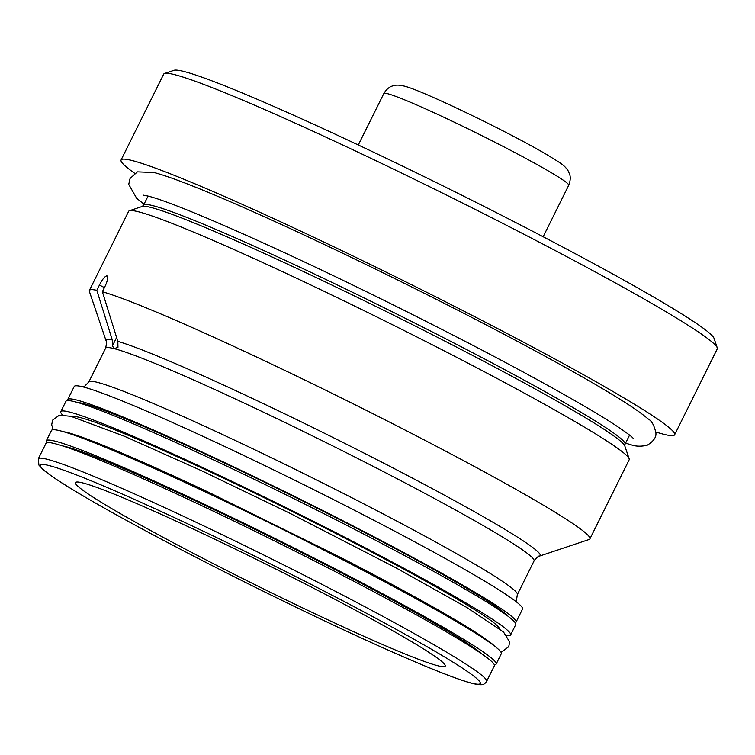 <?xml version="1.0" encoding="UTF-8"?>
<svg xmlns="http://www.w3.org/2000/svg" width="755" height="755" viewBox="0 0 755 755"><rect width="100%" height="100%" fill="white"/><g stroke="black" fill="none" stroke-linecap="round" stroke-linejoin="round"><path stroke-width="1.13" d="M82.908 482.955A206.398 11.636 26.4 0 1 289.24 575.801A206.398 11.636 26.4 0 1 445.233 666.118A206.398 11.636 26.4 0 1 437.815 665.75A206.398 11.636 26.4 0 1 231.492 572.903A206.398 11.636 26.4 0 1 75.491 482.577A206.398 11.636 26.4 0 1 82.908 482.955M96.829 290.326L112.287 339.958A242.289 13.665 -153.6 0 0 106.144 340.986L89.373 291.43A279.397 15.751 26.4 0 1 89.373 290.43A279.397 15.751 26.4 0 1 96.829 290.326L99.443 285.05C102.284 279.407 104.766 276.339 106.899 275.858L107.05 275.915M106.899 275.858C108.248 277.387 107.606 280.917 104.983 286.466L102.369 291.741A279.397 15.751 -153.6 0 1 383.568 419.082A279.397 15.751 -153.6 0 1 589.891 538.9A279.397 15.751 -153.6 0 1 589.098 539.495L539.495 556.105A242.289 13.665 -153.6 0 0 367.921 455.067A242.289 13.665 -153.6 0 0 117.827 341.373L102.369 291.741M116.61 337.476L112.438 345.884L114.184 348.65L117.969 347.3L117.827 341.373M112.287 339.958L112.438 345.884M89.373 290.43L128.643 211.334A279.397 15.751 26.4 0 1 129.435 210.73A279.397 15.751 26.4 0 1 138.675 211.834A279.397 15.751 -153.6 0 1 410.984 333.993A279.397 15.751 -153.6 0 1 629.16 458.795A279.397 15.751 -153.6 0 1 629.16 459.795L589.891 538.9M121.074 159.984L163.693 74.132A309.003 17.422 26.4 0 1 164.571 73.471L174.037 70.3A301.925 17.025 26.4 0 1 184.022 71.499A301.925 17.025 26.4 0 1 478.293 203.501A301.925 17.025 26.4 0 1 714.051 338.372L717.25 347.819A309.003 17.422 26.4 0 1 717.25 348.923L674.63 434.776A309.003 17.422 -153.6 0 0 441.08 299.546A309.003 17.422 -153.6 0 0 132.182 160.541A309.003 17.422 26.4 0 0 121.074 159.984A309.003 17.422 26.4 0 0 134.645 173.272M164.571 73.471A309.003 17.422 26.4 0 1 174.801 74.688A309.003 17.422 26.4 0 1 475.961 209.786A309.003 17.422 26.4 0 1 717.25 347.819M674.63 434.776A309.003 17.422 -153.6 0 1 663.532 434.219A309.003 17.422 26.4 0 1 655.84 432.002M516.052 622.129L522.545 609.058A250.273 14.109 -153.6 0 0 333.389 499.536A250.273 14.109 -153.6 0 0 83.201 386.947A250.273 14.109 26.4 0 0 74.207 386.503L67.714 399.574A250.273 14.109 26.4 0 1 76.708 400.027A250.273 14.109 -153.6 0 1 326.896 512.617A250.273 14.109 -153.6 0 1 516.052 622.129A250.273 14.109 -153.6 0 1 515.203 622.715M67.771 400.603A250.273 14.109 26.4 0 1 67.714 399.574M510.616 634.946A251.094 14.156 26.4 0 0 320.837 525.065A251.094 14.156 26.4 0 0 69.819 412.107A251.094 14.156 -153.6 0 0 60.796 411.654L65.93 401.32A251.094 14.156 -153.6 0 1 74.953 401.773A251.094 14.156 26.4 0 1 325.962 514.731A251.094 14.156 26.4 0 1 515.74 624.611L510.616 634.946A251.094 14.156 26.4 0 1 506.983 635.568M60.796 411.654A251.094 14.156 -153.6 0 0 62.495 414.92M499.461 628.688A238.589 13.448 -153.6 0 0 313.995 522.403A238.589 13.448 -153.6 0 0 80.568 417.647A238.589 13.448 -153.6 0 0 72.527 416.76M496.167 664.06A251.094 14.156 26.4 0 0 306.379 554.17A251.094 14.156 26.4 0 0 55.37 441.222A251.094 14.156 -153.6 0 0 46.348 440.769L51.482 430.425A251.094 14.156 -153.6 0 1 60.504 430.878A251.094 14.156 26.4 0 1 311.513 543.836A251.094 14.156 26.4 0 1 501.292 653.717L496.167 664.06A251.094 14.156 26.4 0 1 494.317 664.768M46.348 440.769A251.094 14.156 -153.6 0 0 46.895 442.666M482.247 654.236A238.797 13.467 -153.6 0 0 283.918 543.676A238.797 13.467 -153.6 0 0 65.949 446.667A238.797 13.467 -153.6 0 0 62.58 445.912M494.374 665.797A250.273 14.109 -153.6 0 0 305.218 556.275A250.273 14.109 -153.6 0 0 55.03 443.695A250.273 14.109 26.4 0 0 46.036 443.242L38.288 458.851A250.273 14.109 26.4 0 1 47.282 459.304A250.273 14.109 26.4 0 1 297.47 571.884A250.273 14.109 26.4 0 1 486.626 681.406L494.374 665.797M49.245 465.608A245.554 13.845 26.4 0 1 322.347 590.174A245.554 13.845 26.4 0 1 471.488 683.086A245.554 13.845 26.4 0 1 198.386 558.53A245.554 13.845 26.4 0 1 49.245 465.608M539.495 556.105C539.117 555.444 537.305 557.048 534.068 560.908A239.184 13.486 -153.6 0 0 353.293 456.246A239.184 13.486 -153.6 0 0 114.184 348.65A239.184 13.486 -153.6 0 0 105.587 348.215L88.854 381.936L84.692 386.201L82.956 386.89M99.443 285.05L104.416 287.608M629.566 435.106L625.017 444.27A268.789 15.157 -153.6 0 0 421.866 326.641A268.789 15.157 -153.6 0 0 153.171 205.728A268.789 15.157 -153.6 0 0 143.507 205.247L142.242 206.445L129.435 210.73M625.017 444.27L624.829 446.007A269.818 15.213 -153.6 0 0 414.136 325.481A269.818 15.213 -153.6 0 0 151.17 207.512A269.818 15.213 -153.6 0 0 142.242 206.445M534.068 560.908L517.326 594.638A239.184 13.486 -153.6 0 0 336.551 489.967A239.184 13.486 -153.6 0 0 97.442 382.37A239.184 13.486 -153.6 0 0 88.854 381.936M507.662 615.948A242.129 13.656 -153.6 0 0 311.475 505.369A242.129 13.656 -153.6 0 0 83.701 403.632A242.129 13.656 -153.6 0 0 77.718 402.528M358.295 144.979L383.851 93.497A103.199 5.823 26.4 0 1 387.56 93.686A103.199 5.823 26.4 0 1 490.722 140.109A103.199 5.823 26.4 0 1 568.723 185.268L543.166 236.749M106.144 340.986C106.889 340.892 106.7 343.298 105.587 348.215M143.346 195.149L148.065 196.083L143.507 205.247M625.555 443.194L630.538 444.582C635.257 446.45 640.797 446.677 647.177 445.261C653.632 441.288 656.529 437.126 655.869 432.757C654.17 425.178 651.518 420.526 647.922 418.798C640.334 412.173 626.206 402.726 605.538 390.467C560.597 363.599 483.398 322.498 403.944 283.116C294.997 229.076 189.779 181.776 154.077 172.536L137.429 171.857L130.077 178.454L128.737 184.362L136.683 198.329L144.045 204.171M633.143 438.268L633.152 438.296C632.312 436.862 625.886 432.153 613.89 424.168C599.574 414.929 579.557 403.132 553.84 388.797C507.124 362.834 452.707 334.437 390.59 303.614C282.663 249.952 176.755 203.076 148.065 196.083M624.829 446.007L629.16 458.795M517.326 594.638L516.439 600.527L516.948 602.32M62.099 431.426L66.808 432.322C77.916 435.182 98.754 443.166 129.322 456.294C152.765 466.401 179.511 478.538 209.56 492.713L342.241 558.266C402.255 589.325 446.413 613.815 474.716 631.727C486.824 639.693 493.279 644.402 494.072 645.865M500.773 651.858L502.009 651.669L508.719 646.714L509.682 641.986L503.519 632.01L466.647 607.388L395.639 567.666L289.75 513.202L201.84 470.856L124.556 436.315L70.895 416.326L59.352 415.184L52.633 420.139L51.67 424.867L53.275 429.718M38.288 458.851L38.93 465.137L43.158 469.657C47.952 473.781 56.163 479.444 67.808 486.654C83.947 496.648 105.322 508.898 131.936 523.413C199.075 560.068 294.478 607.633 366.921 640.561C395.611 653.632 419.638 664.013 439.014 671.723C453.821 677.612 464.948 681.52 472.413 683.435C484.059 686.125 484.238 684.19 486.626 681.406M383.851 93.497C388.004 86.655 392.515 86.051 392.1 86.108C395.205 84.834 399.084 84.796 403.746 85.985C420.478 89.486 508.266 131.917 546.073 154.171C561.305 163.58 563.891 164.637 568.071 170.734L569.629 174.245C569.412 173.886 571.648 177.84 568.723 185.268"/></g></svg>
